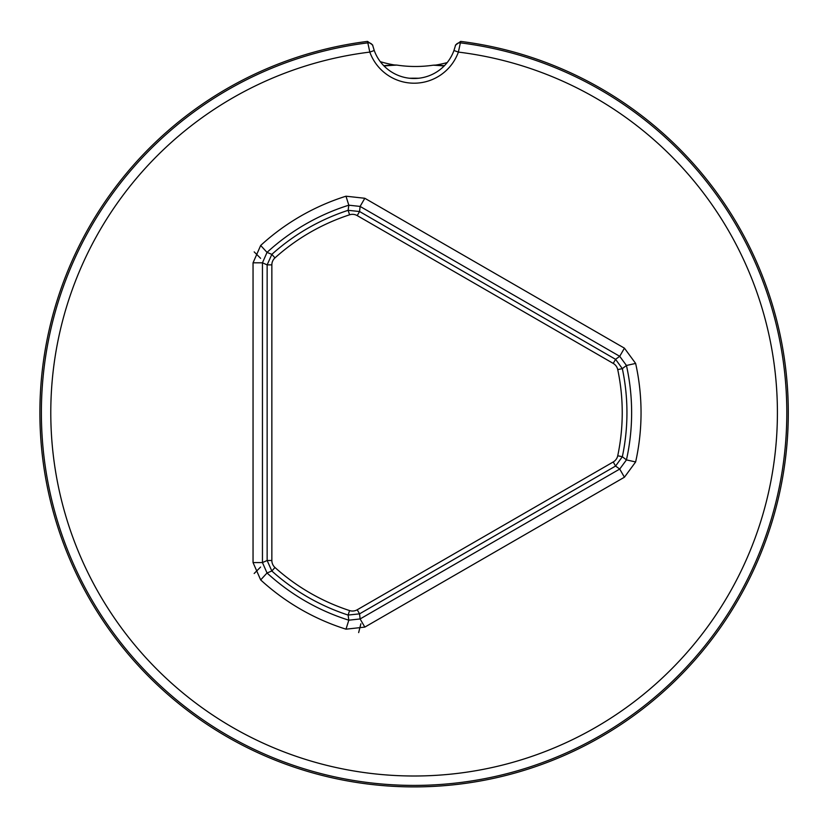 <?xml version="1.0" encoding="UTF-8"?>
<svg xmlns="http://www.w3.org/2000/svg" width="828" height="828" viewBox="0 0 828 828"><rect width="100%" height="100%" fill="white"/><g stroke="black" fill="none" stroke-linecap="round" stroke-linejoin="round"><path stroke-width="1.24" d="M418.74 78.246A334.481 334.481 0 0 0 409.456 78.246M455.493 45.116L460.668 41.4A374.194 374.194 89.5 0 1 730.099 613.103A374.194 374.194 89.5 0 1 98.087 613.103A374.194 374.194 89.5 0 1 367.529 41.4L367.818 42.859A372.714 372.714 0 0 0 99.319 612.275A372.714 372.714 0 0 0 728.868 612.275A372.714 372.714 0 0 0 460.378 42.859L460.668 41.4M453.951 50.498L455.203 46.389A4.709 4.709 13.1 0 1 460.378 42.859L458.381 52.092L453.951 50.498A42.363 42.363 -4 0 1 374.246 50.498A42.363 42.363 -4 0 0 453.951 50.498M372.993 46.389L374.246 50.498L369.816 52.092L367.818 42.859A4.709 4.709 166.9 0 1 372.993 46.389M372.838 45.737L372.693 45.116M384.016 65.971A348.019 348.019 70 0 1 396.902 65.091A122.896 122.896 0 0 0 433.21 65.195A348.019 348.019 70 0 1 444.17 65.971M372.672 45.012L367.529 41.4M253.047 562.574L262.455 562.574L267.144 560.504L267.144 264.877L271.832 254.372L274.979 257.881A9.408 9.408 -71.3 0 0 271.853 264.877L267.144 264.877L262.455 262.807L262.455 562.574L267.03 572.976L271.832 570.999L267.144 560.504L271.853 560.504A9.408 9.408 -119.4 0 0 274.979 567.501L271.832 570.999A212.848 212.848 31.3 0 0 348.122 615.059L348.816 620.193A217.536 217.536 5.7 0 1 267.03 572.976L260.675 579.921A226.944 226.944 -174.3 0 0 345.99 629.176L364.817 627.106L624.426 477.218L635.635 461.952A226.944 226.944 -80.5 0 0 635.635 363.43L624.426 348.164L364.817 198.275L345.99 196.205A226.944 226.944 -38.3 0 0 260.675 245.461L253.047 262.807L253.047 562.574L260.675 579.921M274.979 257.881A208.138 208.138 179 0 1 349.582 214.804L348.122 210.322A212.848 212.848 179 0 0 271.832 254.372L267.03 252.395A217.536 217.536 141.7 0 1 348.816 205.189L348.122 210.322L359.559 211.523L357.21 215.601L613.227 363.409A9.408 9.408 48.7 0 1 617.729 369.609A208.138 208.138 71.1 0 1 617.729 455.762A9.408 9.408 120.6 0 1 613.227 461.972L357.21 609.781A9.408 9.408 168.7 0 1 349.582 610.578A208.138 208.138 31.3 0 1 274.979 567.501M345.99 196.205L348.816 205.189L360.108 206.42L359.559 211.523L615.577 359.331L622.335 368.636L626.444 365.479A217.536 217.536 99.5 0 1 626.444 459.902L622.335 456.735L615.577 466.05L613.227 461.972M635.635 461.952L626.444 459.902L619.717 469.062L615.577 466.05L359.559 613.858L348.122 615.059L349.582 610.578M380.29 61.676A123.186 123.186 0 0 0 394.231 64.946L396.902 65.091M394.231 64.946A348.309 348.309 -110 0 0 383.757 65.702M444.439 65.702A348.309 348.309 -110 0 0 435.89 65.06A123.186 123.186 0 0 0 447.172 62.607M433.21 65.195L435.89 65.06M260.592 258.326L254.186 251.888M254.186 573.493L260.592 567.056M358.659 632.592L360.873 623.774M458.381 52.092A363.306 363.306 180 0 1 721.074 607.007A363.306 363.306 180 0 1 107.122 607.007A363.306 363.306 180 0 1 369.816 52.092A47.072 47.072 -4 0 0 458.381 52.092M260.675 245.461L267.03 252.395L262.455 262.807L253.047 262.807M364.817 198.275L360.108 206.42L619.717 356.309L624.426 348.164M613.227 363.409L615.577 359.331L619.717 356.309L626.444 365.479L635.635 363.43M624.426 477.218L619.717 469.062L360.108 618.951L364.817 627.106M357.21 609.781L359.559 613.858L360.108 618.951L348.816 620.193L345.99 629.176M349.582 214.804A9.408 9.408 0.6 0 1 357.21 215.601M271.853 264.877L271.853 560.504M617.729 455.762L622.335 456.735A212.848 212.848 71.1 0 0 622.335 368.636L617.729 369.609M455.524 45.002L455.348 45.737"/></g></svg>
